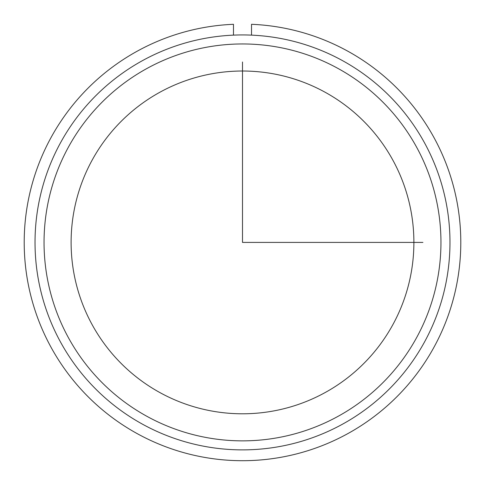 <?xml version="1.0" encoding="UTF-8"?>
<svg xmlns="http://www.w3.org/2000/svg" width="485" height="485" viewBox="0 0 485 485"><rect width="100%" height="100%" fill="white"/><g stroke="black" fill="none" stroke-linecap="round" stroke-linejoin="round"><path stroke-width="0.73" d="M92.089 160.238A171.393 171.393 0 0 1 324.671 91.998A171.393 171.393 0 0 1 392.911 324.574A171.393 171.393 0 0 1 160.329 392.814A171.393 171.393 0 0 1 92.089 160.238M60.425 142.942A207.471 207.471 0 0 1 341.967 60.334A207.471 207.471 0 0 1 424.575 341.876A207.471 207.471 0 0 1 143.033 424.478A207.471 207.471 0 0 1 60.425 142.942M68.343 147.264A198.45 198.45 0 0 1 337.645 68.252A198.45 198.45 0 0 1 416.657 337.548A198.45 198.45 0 0 1 147.355 416.566A198.45 198.45 0 0 1 68.343 147.264M233.479 35.132L233.479 24.298A218.298 218.298 0 0 0 54.969 354.147A218.298 218.298 0 0 0 430.031 354.147A218.298 218.298 0 0 0 251.521 24.298L251.521 35.132M242.5 61.995L242.5 242.409L422.908 242.409"/></g></svg>
